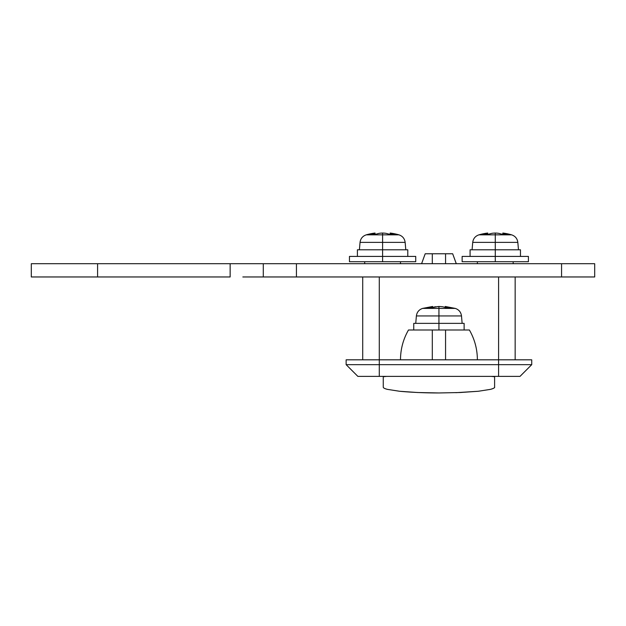 <?xml version="1.0" encoding="UTF-8"?>
<svg xmlns="http://www.w3.org/2000/svg" width="626" height="626" viewBox="0 0 626 626"><rect width="100%" height="100%" fill="white"/><g stroke="black" fill="none" stroke-linecap="round" stroke-linejoin="round"><path stroke-width="0.94" d="M242.833 263.71L31.3 263.71L31.3 276.966L31.3 263.71L97.586 263.71L97.586 276.966L31.3 276.966L97.586 276.966L97.586 263.71L230.149 263.71L230.149 276.966L97.586 276.966L230.149 276.966L230.149 263.71L263.288 263.71L263.288 276.966L296.427 276.966L242.833 276.966M263.288 263.71L296.427 263.71L296.427 276.966L561.561 276.966L561.561 263.71L561.561 276.966L296.427 276.966L296.427 263.71L594.7 263.71L594.7 276.966L561.561 276.966L594.7 276.966L594.7 263.71L263.288 263.71L263.288 276.966M456.307 263.71L452.668 253.765L432.308 253.765L445.563 253.765L445.563 263.71L445.563 253.765L452.668 253.765L456.268 263.71M432.308 253.765L432.308 263.71L432.308 253.765L425.203 253.765L432.308 253.765M421.58 263.71L425.203 253.765L421.611 263.71M357.876 376.39L520.003 376.39L531.732 364.661L531.732 359.817L531.732 364.661L498.593 364.661L498.593 359.817L531.732 359.817L379.286 359.817L498.593 359.817L498.593 364.661L531.732 364.661L520.003 376.39L498.593 376.39L498.593 364.661L379.286 364.661L498.593 364.661L498.593 376.39L379.286 376.39L379.286 359.817L379.286 364.661L346.139 364.661L379.286 364.661L379.286 376.39L357.876 376.39L346.139 364.661L346.139 359.817L379.286 359.817L346.139 359.817L346.139 364.661L357.876 376.39M515.159 276.966L515.159 359.817L515.159 276.966M498.593 276.966L498.593 359.817L498.593 276.966M379.286 359.817L379.286 276.966L379.286 359.817M362.712 276.966L362.712 359.817L362.712 276.966M490.377 389.38C493.202 388.668 494.61 387.932 494.61 387.158L494.61 376.735L491.3 376.39L494.61 376.735L494.61 387.158C494.963 387.737 493.546 388.472 490.377 389.38L478.303 391.266L455.838 392.69M478.303 391.266L460.243 392.518L438.936 392.964C424.913 392.964 411.791 392.392 399.568 391.266L387.494 389.38C384.669 388.668 383.261 387.932 383.261 387.158L383.261 376.735L383.261 387.158M383.261 376.39L386.43 376.39M383.261 376.735L386.571 376.39M438.936 392.964L417.628 392.518L399.568 391.266L387.494 389.38M398.918 234.836A59.658 59.658 0 0 0 390.162 233.036A59.235 21.229 90 0 1 391.281 233.263A59.501 41.332 90 0 1 394.849 234.202L389.2 234.202A59.501 42.803 -90 0 0 385.506 233.263A59.235 55.299 -90 0 0 382.596 233.036L382.596 234.836L398.918 234.836L366.273 234.836A59.658 59.658 0 0 1 375.029 233.036A59.235 21.229 -90 0 0 373.91 233.263A59.235 21.229 -90 0 1 375.029 233.036A59.658 59.658 0 0 0 366.273 234.836L382.596 234.836L382.596 233.036A59.235 55.299 -90 0 1 385.506 233.263A59.501 42.803 90 0 1 389.2 234.202L394.849 234.202A59.501 41.332 -90 0 0 391.281 233.263A59.235 21.229 90 0 0 390.162 233.036A59.658 59.658 0 0 1 398.918 234.836C402.549 236.065 404.623 238.576 405.147 242.372L360.044 242.372L382.596 242.372L382.596 234.836L382.596 242.372L405.147 242.372L405.797 249.79M357.407 249.79L407.784 249.79L382.596 249.79L382.596 242.372L382.596 256.417L349.457 256.417L349.457 261.723L382.596 261.723L382.596 249.79L357.407 249.79L357.407 256.417M379.685 233.263A59.235 55.299 90 0 1 382.596 233.036A59.235 55.299 90 0 0 379.685 233.263A59.501 42.803 90 0 0 375.991 234.202L370.342 234.202A59.501 41.332 -90 0 1 373.91 233.263A59.501 41.332 90 0 0 370.342 234.202L375.991 234.202A59.501 42.803 -90 0 1 379.685 233.263A59.235 55.299 -90 0 1 382.596 233.036A59.235 55.299 90 0 1 385.506 233.263A59.235 55.299 90 0 0 382.596 233.036A59.235 55.299 -90 0 0 379.685 233.263M349.457 261.723L382.596 261.723L382.596 256.417L415.734 256.417L349.457 256.417M382.596 261.723L415.734 261.723L382.596 261.723M391.281 233.263L391.281 234.202L391.281 233.263A59.235 21.229 -90 0 0 390.162 233.036A59.235 21.229 -90 0 1 391.281 233.263M373.91 234.202L373.91 233.263L373.91 234.202M375.029 233.036A59.235 21.229 90 0 0 373.91 233.263A59.235 21.229 90 0 1 375.029 233.036L375.029 234.202L375.029 233.036M390.162 234.202L390.162 233.036L390.162 234.202M469.39 329.996L445.563 329.996L445.563 359.817L445.563 329.996L469.39 329.996C474.664 339.237 477.333 349.175 477.38 359.817M432.308 329.996L408.488 329.996L432.308 329.996L432.308 359.817L432.308 329.996M432.644 307.358L438.936 306.466L431.259 307.781L427.323 307.781L432.644 306.466L432.644 307.358L432.644 306.466L431.377 306.717L431.377 307.742L431.377 306.717L432.644 306.466L422.613 308.407L438.936 308.407L438.936 306.466L442.418 306.717L438.936 306.466L438.936 308.407L422.613 308.407C418.982 309.635 416.9 312.147 416.384 315.942L438.936 315.942L438.936 308.407L438.936 315.942L416.384 315.942L415.734 323.368M438.936 323.368L438.936 315.942L438.936 323.368L413.747 323.368L438.936 323.368L438.936 329.996L438.936 323.368L464.124 323.368L438.936 323.368M448.576 329.996L429.295 329.996M445.235 307.358L445.235 306.466L450.548 307.781L446.502 306.717L446.502 307.742L446.502 306.717L450.548 307.781L446.612 307.781L442.418 306.717L445.235 307.358L445.235 306.466L455.258 308.407L438.936 308.407L455.258 308.407C458.897 309.635 460.971 312.147 461.495 315.942L438.936 315.942L461.495 315.942L462.137 323.368M450.548 307.781L446.612 307.781L442.418 306.717M435.453 306.717L431.259 307.781L427.323 307.781L431.377 306.717L427.323 307.781M511.598 234.836A59.658 59.658 0 0 0 502.842 233.036A59.235 21.229 90 0 1 503.961 233.263A59.501 41.332 90 0 1 507.529 234.202L501.88 234.202A59.501 42.803 -90 0 0 498.186 233.263A59.235 55.299 -90 0 0 495.276 233.036L495.276 234.836L511.598 234.836L478.953 234.836A59.658 59.658 0 0 1 487.709 233.036A59.235 21.229 -90 0 0 486.59 233.263A59.235 21.229 -90 0 1 487.709 233.036A59.658 59.658 0 0 0 478.953 234.836L495.276 234.836L495.276 233.036A59.235 55.299 -90 0 1 498.186 233.263A59.501 42.803 90 0 1 501.88 234.202L507.529 234.202A59.501 41.332 -90 0 0 503.961 233.263A59.235 21.229 90 0 0 502.842 233.036A59.658 59.658 0 0 1 511.598 234.836C515.229 236.065 517.303 238.576 517.827 242.372L472.724 242.372L495.276 242.372L495.276 234.836L495.276 242.372L517.827 242.372L518.477 249.79M470.087 249.79L520.464 249.79L495.276 249.79L495.276 242.372L495.276 256.417L462.137 256.417L462.137 261.723L495.276 261.723L495.276 249.79L470.087 249.79L470.087 256.417M492.365 233.263A59.235 55.299 90 0 1 495.276 233.036A59.235 55.299 90 0 0 492.365 233.263A59.501 42.803 90 0 0 488.671 234.202L483.022 234.202A59.501 41.332 -90 0 1 486.59 233.263A59.501 41.332 90 0 0 483.022 234.202L488.671 234.202A59.501 42.803 -90 0 1 492.365 233.263A59.235 55.299 -90 0 1 495.276 233.036A59.235 55.299 90 0 1 498.186 233.263A59.235 55.299 90 0 0 495.276 233.036A59.235 55.299 -90 0 0 492.365 233.263M462.137 261.723L495.276 261.723L495.276 256.417L528.414 256.417L462.137 256.417M495.276 261.723L528.414 261.723L495.276 261.723M503.961 233.263L503.961 234.202L503.961 233.263A59.235 21.229 -90 0 0 502.842 233.036A59.235 21.229 -90 0 1 503.961 233.263M486.59 234.202L486.59 233.263L486.59 234.202M487.709 233.036A59.235 21.229 90 0 0 486.59 233.263A59.235 21.229 90 0 1 487.709 233.036L487.709 234.202L487.709 233.036M502.842 234.202L502.842 233.036L502.842 234.202M477.38 263.71L477.38 261.723M364.7 263.71L364.7 261.723M400.491 263.71L400.491 261.723M513.171 263.71L513.171 261.723M366.273 234.836C362.642 236.065 360.568 238.576 360.044 242.372L359.394 249.79M407.784 249.79L407.784 256.417M415.734 256.417L415.734 261.723M400.491 359.817C400.538 349.175 403.207 339.237 408.488 329.996M413.747 323.368L413.747 329.996M464.124 323.368L464.124 329.996M478.953 234.836C475.322 236.065 473.248 238.576 472.724 242.372L472.074 249.79M520.464 249.79L520.464 256.417M528.414 256.417L528.414 261.723"/></g></svg>
